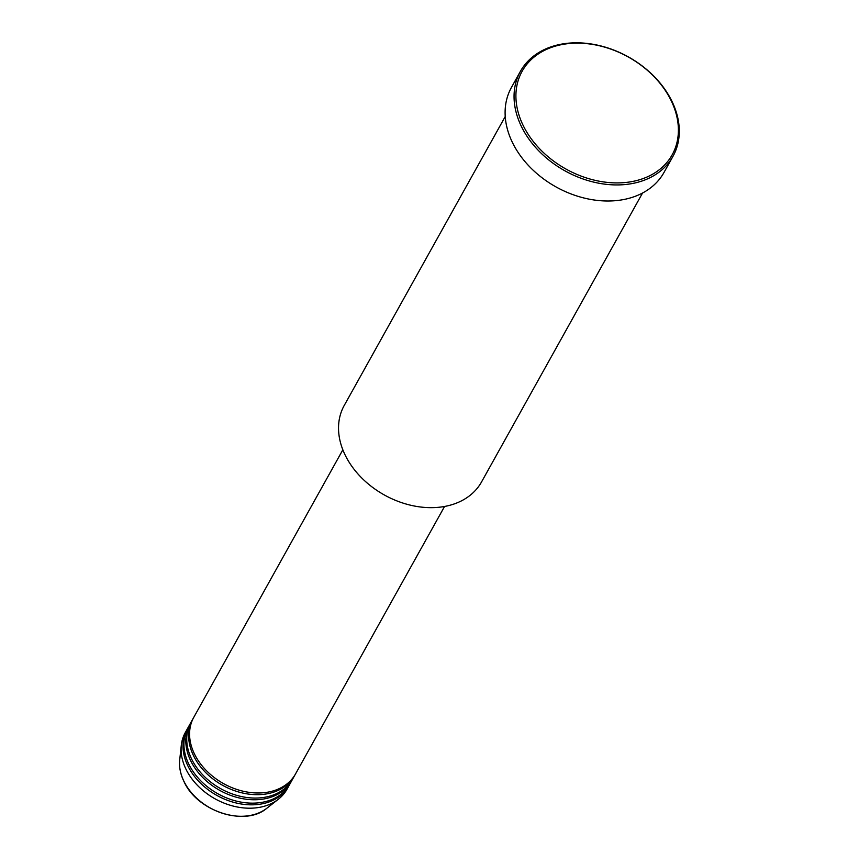 <?xml version="1.0" encoding="UTF-8"?>
<svg xmlns="http://www.w3.org/2000/svg" width="859" height="859" viewBox="0 0 859 859"><rect width="100%" height="100%" fill="white"/><g stroke="black" fill="none" stroke-linecap="round" stroke-linejoin="round"><path stroke-width="1.29" d="M342.848 449.805L193.801 717.286A58.219 43.465 29.1 0 0 194.66 754.385A58.219 43.465 29.1 0 0 245.717 791.773A58.219 43.465 29.1 0 0 295.507 773.959L444.554 506.477M193.339 718.135A58.219 43.465 29.1 0 0 192.856 718.972A58.219 43.465 29.1 0 0 193.715 756.081A58.219 43.465 29.1 0 0 244.772 793.469A58.219 43.465 29.1 0 0 294.562 775.645A58.219 43.465 29.1 0 0 295.024 774.797M192.856 718.972L190.966 722.355A58.219 43.465 29.1 0 0 191.825 759.463A58.219 43.465 29.1 0 0 242.893 796.851A58.219 43.465 29.1 0 0 292.672 779.027L294.562 775.645M190.515 723.214A58.219 43.465 29.1 0 0 190.032 724.051A58.219 43.465 29.1 0 0 190.891 761.16A58.219 43.465 29.1 0 0 241.948 798.548A58.219 43.465 29.1 0 0 291.738 780.724A58.219 43.465 29.1 0 0 292.189 779.875M190.032 724.051L188.142 727.433A58.219 43.465 29.1 0 0 189.001 764.542A58.219 43.465 29.1 0 0 240.058 801.93A58.219 43.465 29.1 0 0 289.848 784.106L291.738 780.724M187.681 728.282A58.219 43.465 29.1 0 0 187.198 729.13A58.219 43.465 29.1 0 0 188.057 766.228A58.219 43.465 29.1 0 0 239.124 803.616A58.219 43.465 29.1 0 0 288.903 785.802A58.219 43.465 29.1 0 0 289.365 784.943M505.242 116.523L344.234 405.448A78.588 58.68 29.1 0 0 345.393 455.538A78.588 58.68 29.1 0 0 414.328 506.015A78.588 58.68 29.1 0 0 481.534 481.953L642.543 193.028M670.89 100.095A85.868 64.114 29.1 0 0 563.053 44.357A85.868 64.114 29.1 0 0 523.41 125.962A85.868 64.114 29.1 0 0 631.236 181.711A85.868 64.114 29.1 0 0 670.89 100.095M521.681 127.035A87.317 65.198 -150.9 0 1 520.393 71.372A87.317 65.198 -150.9 0 1 595.072 44.647A87.317 65.198 -150.9 0 1 671.663 100.728A87.317 65.198 -150.9 0 1 672.951 156.381A87.317 65.198 -150.9 0 1 598.272 183.107A87.317 65.198 -150.9 0 1 521.681 127.035M520.393 71.372L511.438 87.446A87.317 65.198 29.1 0 0 512.726 143.099A87.317 65.198 29.1 0 0 589.317 199.181A87.317 65.198 29.1 0 0 663.996 172.455L672.951 156.381M187.198 729.13L185.319 732.512A58.219 43.465 29.1 0 0 181.303 745.236A58.219 43.465 29.1 0 0 186.178 769.61A58.219 43.465 29.1 0 0 278.305 799.289A58.219 43.465 29.1 0 0 287.024 789.185L288.903 785.802M266.805 808.265C245.223 826.916 197.409 811.454 184.116 781.84C180.444 774.367 178.983 767.001 179.724 759.743A52.259 39.02 29.1 0 0 184.094 781.626A52.259 39.02 29.1 0 0 266.805 808.265L278.305 799.289M179.724 759.743L181.303 745.236"/></g></svg>
